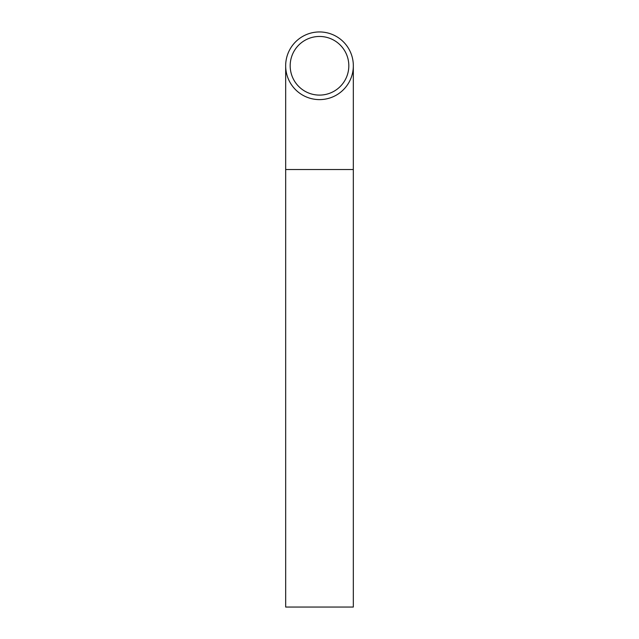 <?xml version="1.0" encoding="UTF-8"?>
<svg xmlns="http://www.w3.org/2000/svg" width="639" height="639" viewBox="0 0 639 639"><rect width="100%" height="100%" fill="white"/><g stroke="black" fill="none" stroke-linecap="round" stroke-linejoin="round"><path stroke-width="0.96" d="M319.5 95.099A29.322 29.322 0 0 1 294.108 51.12A29.322 29.322 0 0 1 344.892 51.12A29.322 29.322 0 0 1 319.5 95.099M353.327 169.527L285.673 169.527L285.673 607.05L353.327 607.05L353.327 65.777M319.5 99.612A33.827 33.827 0 0 1 290.202 48.868A33.827 33.827 0 0 1 348.798 48.868A33.827 33.827 0 0 1 319.5 99.612M285.673 169.527L285.673 65.777"/></g></svg>
